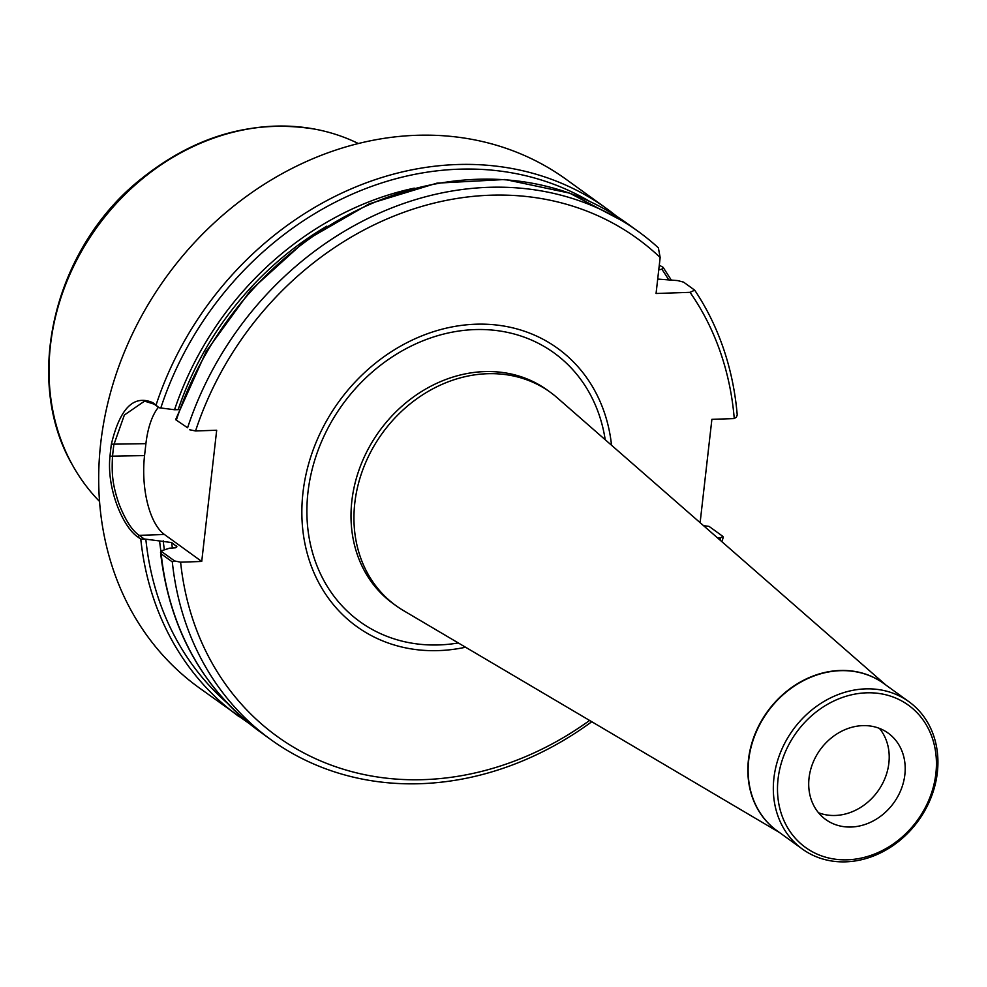 <?xml version="1.0" encoding="UTF-8"?>
<svg xmlns="http://www.w3.org/2000/svg" width="987" height="987" viewBox="0 0 987 987"><rect width="100%" height="100%" fill="white"/><g stroke="black" fill="none" stroke-linecap="round" stroke-linejoin="round"><path stroke-width="1.48" d="M879.429 728.381A53.298 45.377 -54.1 0 1 877.751 791.352A53.298 45.377 -54.1 0 1 818.482 812.72M866.475 692.825A87.794 74.753 125.9 0 0 783.875 820.407A87.794 74.753 125.9 0 0 920.526 815.755A87.794 74.753 125.9 0 0 866.475 692.825M851.176 827.02A53.298 45.377 -54.1 0 1 825.737 819.531A53.298 45.377 -54.1 0 1 812.745 763.296A53.298 45.377 -54.1 0 1 862.737 725.63A53.298 45.377 -54.1 0 1 888.177 733.131A53.298 45.377 -54.1 0 1 901.168 789.353A53.298 45.377 -54.1 0 1 851.176 827.02M694.7 290.166A313.533 266.959 125.9 0 1 737.227 414.984L736.438 417.069L734.254 418.574A307.253 261.617 125.9 0 0 690.061 292.337L694.7 290.166L683.572 282.122L677.625 280.579L657.712 279.074M174.625 560.961L172.306 561.899L161.177 553.855L160.832 550.993L174.625 560.961L180.609 562.183L201.73 561.455L216.684 430.246L195.549 430.961A307.253 261.617 125.9 0 1 660.167 257.508L658.378 247.848A313.533 266.959 125.9 0 0 638.12 231.365A313.533 266.959 125.9 0 0 187.592 427.766L175.785 419.771L187.592 427.766M195.549 430.961L189.578 429.74M175.785 419.771L176.463 419.734A313.533 266.959 125.9 0 1 626.992 223.321L638.12 231.365M658.748 269.907L661.858 269.18L663.178 267.391L659.291 265.158M414.281 188.147A298.617 254.264 125.9 0 0 174.539 409.741L159.166 407.767L154.145 404.139L144.558 401.129L124.362 415.021L113.85 444.755A311.645 265.355 125.9 0 0 112.493 456.685C111.58 473.883 112.444 484.95 119.082 504.184C125.423 520.211 132.122 530.599 139.192 535.349L144.213 538.976L159.586 540.962A298.617 254.264 125.9 0 0 160.881 550.956M671.222 279.963L663.178 267.391M144.213 538.976L140.783 539.112L137.662 536.854C123.104 527.169 106.423 488.762 110.001 456.204A313.533 266.959 -54.1 0 1 111.371 444.199C119.995 408.137 133.85 394.319 152.936 402.733L159.166 407.767M156.069 404.991A313.533 266.959 125.9 0 1 606.61 208.59L616.591 216.239A313.533 266.959 125.9 0 0 606.61 208.59L566.156 179.363A313.533 266.959 125.9 0 0 166.149 277.125A313.533 266.959 125.9 0 0 198.88 687.606L249.723 723.927M180.609 562.183A307.253 261.617 125.9 0 0 589.609 720.448M719.979 540.037A307.253 261.617 125.9 0 0 720.658 537.866L722.842 536.36L709.048 526.392L703.509 525.639M717.623 537.964L720.658 537.866M734.254 418.574L711.886 419.339L700.116 522.666M660.167 257.508L656.059 293.497L690.061 292.337M611.533 445.236A171.565 146.088 125.9 0 0 475.746 324.217A171.565 146.088 125.9 0 0 301.936 506.837A171.565 146.088 125.9 0 0 465.568 647.225M172.306 561.899A313.533 266.959 125.9 0 0 270.845 739.608A313.533 266.959 125.9 0 0 591.781 721.731M721.879 541.69A313.533 266.959 125.9 0 0 723.298 537.224L722.842 536.36M159.586 540.962L171.664 542.566L176.907 546.712L175.279 547.822L169.579 548.18L160.832 550.993M179.054 409.617L174.539 409.741M158.438 407.236A62.712 27.439 -91.9 0 0 145.916 443.656L144.558 455.587A62.712 27.439 -91.9 0 0 164.422 534.498L201.73 561.455M779.52 832.547L403.412 610.546A131.678 112.123 -54.1 0 1 396.021 605.697A131.678 112.123 -54.1 0 1 363.919 466.789A131.678 112.123 -54.1 0 1 487.418 373.715A131.678 112.123 -54.1 0 1 550.277 392.246A131.678 112.123 -54.1 0 1 557.186 397.749L886.03 685.163M865.476 688.877A90.927 77.418 -54.1 0 1 908.879 701.671A90.927 77.418 -54.1 0 1 918.366 820.715A90.927 77.418 -54.1 0 1 802.369 849.054A90.927 77.418 -54.1 0 1 780.211 753.143A90.927 77.418 -54.1 0 1 865.476 688.877M358.281 143.497A223.136 189.997 125.9 0 0 315.26 129.211A223.136 189.997 125.9 0 0 275.176 126.2A223.136 189.997 125.9 0 0 84.512 246.133A223.136 189.997 125.9 0 0 72.507 465.124A223.136 189.997 125.9 0 0 99.588 501.495M668.643 279.716A310.399 264.282 125.9 0 0 661.858 269.18M589.523 201.323A310.399 264.282 125.9 0 0 160.795 408.026M140.783 539.112A313.533 266.959 125.9 0 0 239.335 716.833M161.177 553.855A313.533 266.959 125.9 0 0 259.717 731.564C202.508 688.778 169.443 629.064 160.536 552.436M145.842 539.247A310.399 264.282 125.9 0 0 227.072 702.904M176.328 545.934A288.451 245.603 125.9 0 0 176.5 547.366M171.664 542.566A288.451 245.603 125.9 0 0 172.38 548.093M163.2 540.839A294.718 250.945 125.9 0 0 164.373 549.796M326.857 226.146A294.718 250.945 125.9 0 0 178.141 409.63M145.916 443.656L111.371 444.199M144.558 455.587L110.001 456.204M164.422 534.498L139.192 535.349L137.662 536.854M154.145 404.139L152.936 402.733M396.021 605.697L393.085 603.588A131.678 112.123 -54.1 0 1 360.983 464.667A131.678 112.123 -54.1 0 1 484.481 371.605A131.678 112.123 -54.1 0 1 547.341 390.124L550.277 392.246M458.338 642.956A165.767 141.141 -54.1 0 1 307.117 502.506A165.767 141.141 -54.1 0 1 474.895 329.584A165.767 141.141 -54.1 0 1 605.204 439.708M778.052 831.486A90.94 77.43 -54.1 0 1 754.45 735.5A90.94 77.43 -54.1 0 1 840.023 670.481A90.94 77.43 -54.1 0 1 884.562 684.09M802.369 849.054L777.176 830.857A90.927 77.418 -54.1 0 1 755.018 734.945A90.927 77.418 -54.1 0 1 840.282 670.679A90.927 77.418 -54.1 0 1 883.686 683.46L908.879 701.671M315.1 129.174A223 189.874 125.9 0 0 314.952 129.149A223 189.874 125.9 0 0 96.837 227.035A223 189.874 125.9 0 0 72.359 464.852A223 189.874 125.9 0 0 72.433 464.988M175.612 419.635L206.197 351.409L250.476 290.474L305.884 240.31L369.249 203.828L436.933 183.15L505.06 179.498L569.672 193.144L626.992 223.321M270.845 739.608L259.717 731.564M315.26 129.211L314.952 129.149C251.204 118.847 191.725 136.699 136.514 182.694C53.138 252.228 23.306 380.871 72.359 464.852L72.507 465.124"/></g></svg>
